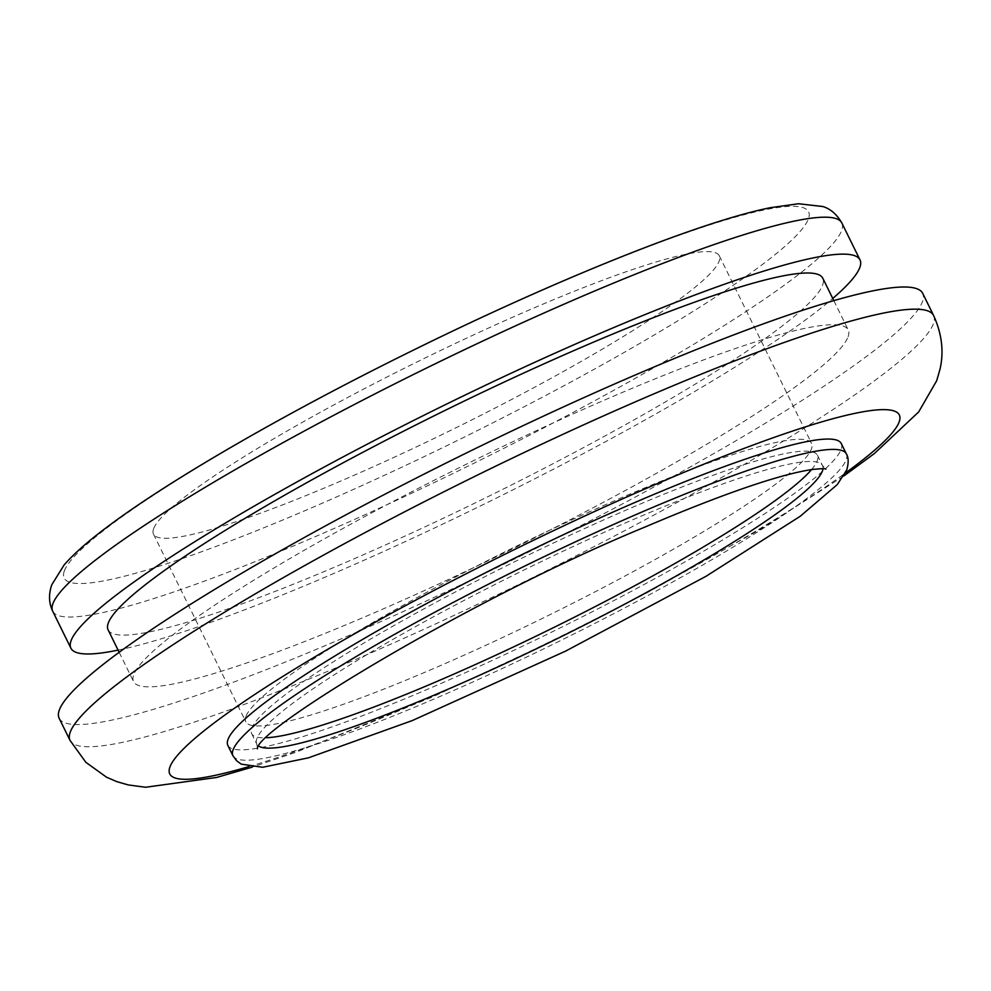 <?xml version="1.0" encoding="UTF-8"?>
<svg xmlns="http://www.w3.org/2000/svg" width="991" height="991" viewBox="0 0 991 991"><rect width="100%" height="100%" fill="white"/><g stroke="black" fill="none" stroke-linecap="round" stroke-linejoin="round"><path stroke-width="0.74" stroke-dasharray="4.96 3.72" d="M245.941 716.493A315.274 38.129 153.8 0 0 245.842 721.832A315.274 38.129 153.8 0 0 527.881 625.47A315.274 38.129 153.8 0 0 811.518 448.787A315.274 38.129 153.8 0 0 811.617 443.435A315.274 38.129 153.8 0 0 529.578 539.81A315.274 38.129 153.8 0 0 245.941 716.493M153.593 528.798A315.274 38.129 153.8 0 0 153.481 534.137A315.274 38.129 153.8 0 0 435.52 437.762A315.274 38.129 153.8 0 0 719.156 261.079A315.274 38.129 153.8 0 0 719.255 255.74A315.274 38.129 153.8 0 0 437.217 352.115A315.274 38.129 153.8 0 0 153.593 528.798M811.542 469.585A315.274 38.129 153.8 0 0 817.327 460.604A315.274 38.129 153.8 0 0 817.439 455.265A315.274 38.129 153.8 0 0 535.388 551.64A315.274 38.129 153.8 0 0 251.764 728.323A315.274 38.129 153.8 0 0 251.664 733.662A315.274 38.129 153.8 0 0 266.591 737.738M227.843 745.381A341.833 41.337 153.8 0 0 533.629 640.892A341.833 41.337 153.8 0 0 841.148 449.332A341.833 41.337 153.8 0 0 841.26 443.547M59.138 718.24A481.217 58.196 153.8 0 0 489.628 571.15A481.217 58.196 153.8 0 0 922.534 301.475A481.217 58.196 153.8 0 0 922.683 293.324M108.13 629.88A398.246 48.163 153.8 0 0 464.395 508.16A398.246 48.163 153.8 0 0 822.654 284.974A398.246 48.163 153.8 0 0 822.79 278.223M848.11 336.705A398.246 48.163 153.8 0 0 848.246 329.953A398.246 48.163 153.8 0 0 491.982 451.685A398.246 48.163 153.8 0 0 133.711 674.871A398.246 48.163 153.8 0 0 133.574 681.61A398.246 48.163 153.8 0 0 489.839 559.878A398.246 48.163 153.8 0 0 848.11 336.705M118.078 650.121A439.731 53.18 153.8 0 0 488.935 501.768A439.731 53.18 153.8 0 0 832.75 298.464M64.291 571.064A414.845 50.169 -26.2 0 1 460.741 327.464A414.845 50.169 -26.2 0 1 808.445 218.813A414.845 50.169 -26.2 0 1 411.996 462.413A414.845 50.169 -26.2 0 1 64.291 571.064M52.721 611.249A439.731 53.18 153.8 0 0 446.099 476.844A439.731 53.18 153.8 0 0 841.681 230.42A439.731 53.18 153.8 0 0 841.83 222.963M846.351 453.89A341.833 41.337 -26.2 0 1 846.24 459.675A341.833 41.337 -26.2 0 1 538.72 651.248A341.833 41.337 -26.2 0 1 232.922 755.724M822.976 468.731A315.274 38.129 153.8 0 0 822.53 465.609A315.274 38.129 153.8 0 0 540.479 561.984A315.274 38.129 153.8 0 0 256.855 738.667A315.274 38.129 153.8 0 0 256.756 744.006A315.274 38.129 153.8 0 0 258.948 746.26M933.596 315.497A481.217 58.196 -26.2 0 1 933.435 323.648A481.217 58.196 -26.2 0 1 500.529 593.324A481.217 58.196 -26.2 0 1 70.039 740.413M248.605 766.675A406.545 49.166 153.8 0 0 845.459 472.992M817.439 455.265L822.53 465.609L825.924 469.09M153.481 534.137L245.842 721.832M251.664 733.662L256.756 744.006L257.437 748.812M833.827 300.645L848.246 329.953M119.155 652.301L133.574 681.61M719.255 255.74L811.617 443.435M843.762 476.027L761.138 528.835L646.194 593.262L559.841 637.424L432.311 697.045L296.148 752.194L252.036 767.195"/><path stroke-width="1.49" d="M266.591 737.738A315.274 38.129 153.8 0 0 551.38 628.678A315.274 38.129 153.8 0 0 811.542 469.585M846.351 453.89L841.26 443.547A341.833 41.337 153.8 0 0 535.462 548.023A341.833 41.337 153.8 0 0 227.955 739.583A341.833 41.337 153.8 0 0 227.843 745.381L232.922 755.724A341.833 41.337 -26.2 0 1 233.046 749.939A341.833 41.337 -26.2 0 1 540.553 558.379A341.833 41.337 -26.2 0 1 846.351 453.89C848.581 457.322 848.73 462.636 846.81 469.821L837.271 484.587L800.183 516.299L705.926 576.353L565.7 651.062L412.33 720.556L308.374 757.855L262.615 767.282L241.247 764.135L236.576 760.754L232.922 755.724M933.596 315.497L922.683 293.324A481.217 58.196 153.8 0 0 492.205 440.413A481.217 58.196 153.8 0 0 59.299 710.089A481.217 58.196 153.8 0 0 59.138 718.24L70.039 740.413A481.217 58.196 -26.2 0 1 70.2 732.262A481.217 58.196 -26.2 0 1 503.106 462.586A481.217 58.196 -26.2 0 1 933.596 315.497C941.896 333.831 944.039 351.706 940.025 369.123L936.693 380.717L918.682 411.922L874.409 453.519L843.762 476.027M833.827 300.645L822.79 278.223A398.246 48.163 153.8 0 0 466.526 399.955A398.246 48.163 153.8 0 0 108.254 623.141A398.246 48.163 153.8 0 0 108.13 629.88L119.155 652.301M832.75 298.464A439.731 53.18 153.8 0 0 859.866 267.359A439.731 53.18 153.8 0 0 860.015 259.915A439.731 53.18 153.8 0 0 466.637 394.319A439.731 53.18 153.8 0 0 71.055 640.743A439.731 53.18 153.8 0 0 70.906 648.201A439.731 53.18 153.8 0 0 118.078 650.121M52.721 611.249C48.819 603.123 48.509 594.29 51.78 584.777L64.118 564.969C74.015 553.622 88.422 540.925 107.362 526.853C169.164 480.301 286.312 412.727 410.77 351.421C555.084 280.094 699.386 221.959 770.23 207.714L798.449 203.737L822.84 206.537C830.421 208.791 836.751 214.267 841.83 222.963A439.731 53.18 153.8 0 0 448.452 357.379A439.731 53.18 153.8 0 0 52.87 603.804A439.731 53.18 153.8 0 0 52.721 611.249L70.906 648.201M258.948 746.26A315.274 38.129 153.8 0 0 549.943 642.218A315.274 38.129 153.8 0 0 822.419 470.948A315.274 38.129 153.8 0 0 822.976 468.731M845.459 472.992A406.545 49.166 153.8 0 0 899.184 421.856A406.545 49.166 153.8 0 0 558.428 528.339A406.545 49.166 153.8 0 0 169.907 767.059A406.545 49.166 153.8 0 0 248.605 766.675M825.924 469.09C825.379 468.47 820.783 468.607 812.125 469.499C779.335 474.478 723.864 493.555 645.723 526.729C472.868 597.66 254.39 730.256 257.437 748.812L257.437 748.812M841.83 222.963L860.015 259.915M252.036 767.195L216.558 777.464L145.491 787.263L128.285 784.934L116.765 781.626L106.483 777.179L85.833 762.29L70.039 740.413"/></g></svg>
